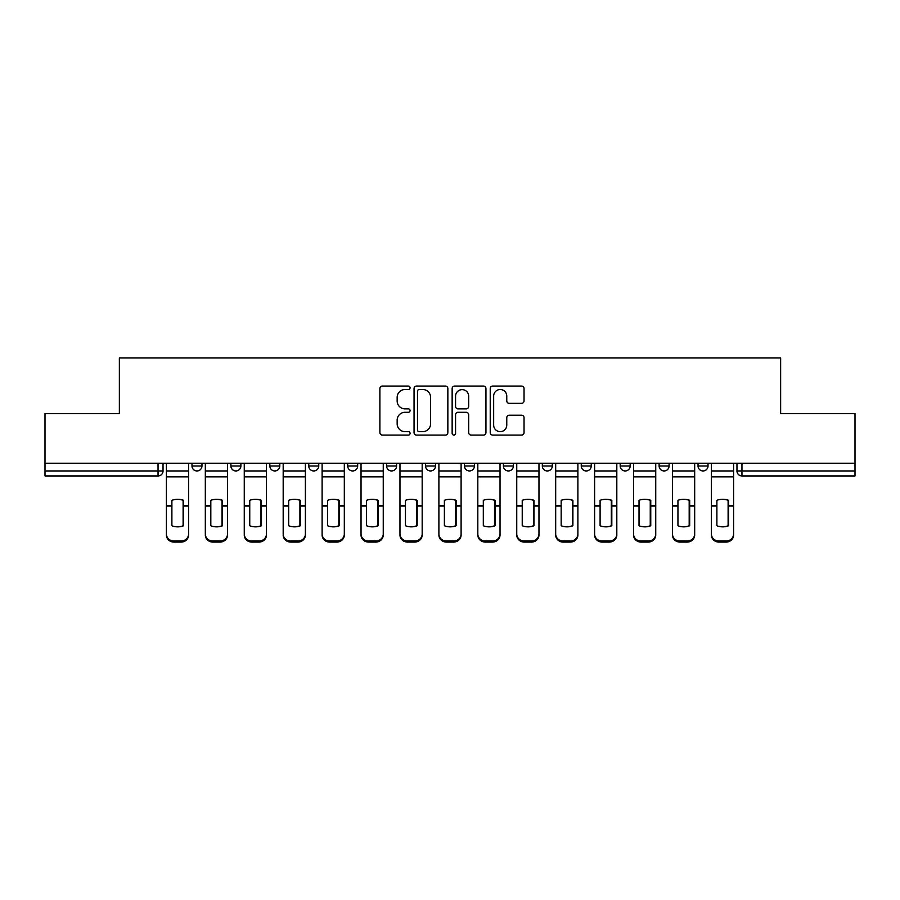 <?xml version="1.0" encoding="UTF-8"?>
<svg xmlns="http://www.w3.org/2000/svg" width="900" height="900" viewBox="0 0 900 900"><rect width="100%" height="100%" fill="white"/><g stroke="black" fill="none" stroke-linecap="round" stroke-linejoin="round"><path stroke-width="1.35" d="M410.074 387.799A1.71 1.71 0 0 0 408.364 386.077L382.331 386.077A2.453 2.453 0 0 0 379.89 388.53L379.89 432.619A2.453 2.453 0 0 0 382.331 435.071L408.364 435.071A1.71 1.71 0 0 0 410.074 433.35A1.71 1.71 0 0 0 408.364 431.64L404.989 431.64A7.841 7.841 0 0 1 397.159 423.799L397.159 420.12A7.841 7.841 0 0 1 404.989 412.29L408.364 412.29A1.71 1.71 0 0 0 410.074 410.569A1.71 1.71 0 0 0 408.364 408.859L404.989 408.859A7.841 7.841 0 0 1 397.159 401.017L397.159 397.35A7.841 7.841 0 0 1 404.989 389.509L408.364 389.509A1.71 1.71 0 0 0 410.074 387.799M620.19 463.23L620.19 465.975L630.169 465.975A4.995 4.995 0 0 1 625.174 470.959A4.995 4.995 0 0 1 620.19 465.975L620.19 463.23M503.404 463.23L503.404 465.975L513.382 465.975A4.995 4.995 0 0 1 508.387 470.959A4.995 4.995 0 0 1 503.404 465.975L503.404 463.23M425.543 463.23L425.543 465.975L435.521 465.975A4.995 4.995 0 0 1 430.537 470.959A4.995 4.995 0 0 1 425.543 465.975L425.543 463.23M386.618 463.23L386.618 465.975L396.596 465.975A4.995 4.995 0 0 1 391.613 470.959A4.995 4.995 0 0 1 386.618 465.975L386.618 463.23M308.756 463.23L308.756 465.975L318.746 465.975A4.995 4.995 0 0 1 313.751 470.959A4.995 4.995 0 0 1 308.756 465.975L308.756 463.23M521.584 403.346A2.453 2.453 0 0 0 524.036 400.894L524.036 388.53A2.453 2.453 0 0 0 521.584 386.077L492.683 386.077A2.453 2.453 0 0 0 490.23 388.53L490.23 432.619A2.453 2.453 0 0 0 492.683 435.071L521.584 435.071A2.453 2.453 0 0 0 524.036 432.619L524.036 417.679A2.453 2.453 0 0 0 521.584 415.226L509.209 415.226A2.453 2.453 0 0 0 506.767 417.679L506.767 425.081A6.548 6.548 0 0 1 500.209 431.64A6.548 6.548 0 0 1 493.661 425.081L493.661 396.056A6.548 6.548 0 0 1 500.209 389.509A6.548 6.548 0 0 1 506.767 396.056L506.767 400.894A2.453 2.453 0 0 0 509.209 403.346L521.584 403.346M45 463.23L45 413.572L119.362 413.572L119.362 357.919L780.637 357.919L780.637 413.572L855 413.572L855 463.23L45 463.23L45 470.959L163.035 470.959L163.035 463.23L163.035 470.959A4.995 4.995 0 0 1 158.04 475.954L45 475.954L45 470.959M447.851 388.53A2.453 2.453 0 0 0 445.41 386.077L416.509 386.077A2.453 2.453 0 0 0 414.056 388.53L414.056 432.619A2.453 2.453 0 0 0 416.509 435.071L445.41 435.071A2.453 2.453 0 0 0 447.851 432.619L447.851 388.53M454.59 386.077L483.491 386.077A2.453 2.453 0 0 1 485.944 388.53L485.944 432.619A2.453 2.453 0 0 1 483.491 435.071L471.127 435.071A2.453 2.453 0 0 1 468.675 432.619L468.675 414.743A2.453 2.453 0 0 0 466.223 412.29L458.021 412.29A2.453 2.453 0 0 0 455.569 414.743L455.569 433.35A1.71 1.71 0 0 1 453.859 435.071A1.71 1.71 0 0 1 452.149 433.35L452.149 388.53A2.453 2.453 0 0 1 454.59 386.077M736.965 463.23L736.965 470.959L855 470.959L855 475.954L741.96 475.954A4.995 4.995 0 0 1 736.965 470.959M855 463.23L855 470.959M708.019 463.23L708.019 465.975A4.995 4.995 0 0 1 703.035 470.959A4.995 4.995 0 0 1 698.04 465.975A4.995 4.995 0 0 0 703.035 470.959M698.04 463.23L698.04 465.975L708.019 465.975M669.094 463.23L669.094 465.975A4.995 4.995 0 0 1 664.099 470.959A4.995 4.995 0 0 1 659.115 465.975A4.995 4.995 0 0 0 664.099 470.959M659.115 463.23L659.115 465.975L669.094 465.975M630.169 463.23L630.169 465.975A4.995 4.995 0 0 1 625.174 470.959M591.244 463.23L591.244 465.975A4.995 4.995 0 0 1 586.249 470.959A4.995 4.995 0 0 1 581.254 465.975L591.244 465.975M581.254 463.23L581.254 465.975M552.308 463.23L552.308 465.975A4.995 4.995 0 0 1 547.324 470.959A4.995 4.995 0 0 1 542.329 465.975L552.308 465.975L552.308 463.23M542.329 463.23L542.329 465.975M513.382 463.23L513.382 465.975M474.457 463.23L474.457 465.975A4.995 4.995 0 0 1 469.463 470.959A4.995 4.995 0 0 1 464.479 465.975L474.457 465.975L474.457 463.23M464.479 463.23L464.479 465.975M435.521 463.23L435.521 465.975L435.521 463.23M396.596 465.975L396.596 463.23L396.596 465.975A4.995 4.995 0 0 1 391.613 470.959M357.671 463.23L357.671 465.975A4.995 4.995 0 0 1 352.676 470.959A4.995 4.995 0 0 1 347.692 465.975A4.995 4.995 0 0 0 352.676 470.959A4.995 4.995 0 0 0 357.671 465.975L357.671 463.23M347.692 463.23L347.692 465.975L357.671 465.975M318.746 463.23L318.746 465.975M279.81 463.23L279.81 465.975A4.995 4.995 0 0 1 274.826 470.959A4.995 4.995 0 0 1 269.831 465.975A4.995 4.995 0 0 0 274.826 470.959A4.995 4.995 0 0 0 279.81 465.975L269.831 465.975L269.831 463.23M230.906 463.23L230.906 465.975L240.885 465.975L240.885 463.23L240.885 465.975A4.995 4.995 0 0 1 235.901 470.959A4.995 4.995 0 0 1 230.906 465.975A4.995 4.995 0 0 0 235.901 470.959M191.981 463.23L191.981 465.975L201.96 465.975L201.96 463.23L201.96 465.975A4.995 4.995 0 0 1 196.965 470.959A4.995 4.995 0 0 1 191.981 465.975A4.995 4.995 0 0 0 196.965 470.959M158.04 463.23L158.04 475.954A4.995 4.995 0 0 0 163.035 470.959M419.197 389.509A1.71 1.71 0 0 0 417.488 391.219L417.488 429.919A1.71 1.71 0 0 0 419.197 431.64L422.752 431.64A7.841 7.841 0 0 0 430.594 423.799L430.594 397.35A7.841 7.841 0 0 0 422.752 389.509L419.197 389.509M468.675 396.18A6.548 6.548 0 0 0 462.127 389.632A6.548 6.548 0 0 0 455.569 396.18L455.569 406.406A2.453 2.453 0 0 0 458.021 408.859L466.223 408.859A2.453 2.453 0 0 0 468.675 406.406L468.675 396.18M183.116 525.938L183.116 500.141M177.502 499.298A15.469 13.612 180 0 1 183.116 500.31M166.399 507.082L166.399 533.947A7.481 7.099 0 0 0 173.891 541.046L181.125 541.046A7.481 7.099 0 0 0 188.606 533.947L188.606 534.983A7.481 7.099 180 0 1 181.125 542.081L181.125 541.046M177.502 526.849A15.469 14.67 180 0 0 183.116 525.757M183.623 506.059L183.623 500.31A15.469 13.612 180 0 0 177.75 499.286A15.469 13.612 180 0 0 171.889 500.31L171.889 525.757A15.469 14.67 180 0 0 183.623 525.757L183.623 506.059L188.606 506.059L188.606 533.947M188.606 463.23L188.606 506.059M166.399 463.23L166.399 533.947M173.891 541.046L173.891 542.081L181.125 542.081M173.891 542.081A7.481 7.099 180 0 1 166.399 534.983M222.053 525.938L222.053 500.141M216.428 499.298A15.469 13.612 180 0 1 222.053 500.31M205.324 507.082L205.324 533.947A7.481 7.099 0 0 0 212.816 541.046L220.05 541.046A7.481 7.099 0 0 0 227.542 533.947L227.542 534.983A7.481 7.099 180 0 1 220.05 542.081L220.05 541.046M216.428 526.849A15.469 14.67 180 0 0 222.053 525.757M260.977 525.938L260.977 500.141M255.364 499.298A15.469 13.612 180 0 1 260.977 500.31M244.26 507.082L244.26 533.947A7.481 7.099 0 0 0 251.741 541.046L258.975 541.046A7.481 7.099 0 0 0 266.468 533.947L266.468 534.983A7.481 7.099 180 0 1 258.975 542.081L258.975 541.046M255.364 526.849A15.469 14.67 180 0 0 260.977 525.757M222.547 506.059L222.547 500.31A15.469 13.612 180 0 0 216.686 499.286A15.469 13.612 180 0 0 210.814 500.31L210.814 525.757A15.469 14.67 180 0 0 222.547 525.757L222.547 506.059L227.542 506.059L227.542 533.947M227.542 463.23L227.542 506.059M205.324 463.23L205.324 533.947M212.816 541.046L212.816 542.081L220.05 542.081M212.816 542.081A7.481 7.099 180 0 1 205.324 534.983M261.472 506.059L261.472 500.31A15.469 13.612 180 0 0 255.611 499.286A15.469 13.612 180 0 0 249.75 500.31L249.75 525.757A15.469 14.67 180 0 0 261.472 525.757L261.472 506.059L266.468 506.059L266.468 533.947M266.468 463.23L266.468 506.059M244.26 463.23L244.26 533.947M251.741 541.046L251.741 542.081L258.975 542.081M251.741 542.081A7.481 7.099 180 0 1 244.26 534.983M299.902 525.938L299.902 500.141M294.289 499.298A15.469 13.612 180 0 1 299.902 500.31M283.185 507.082L283.185 533.947A7.481 7.099 0 0 0 290.666 541.046L297.911 541.046A7.481 7.099 0 0 0 305.392 533.947L305.392 534.983A7.481 7.099 180 0 1 297.911 542.081L297.911 541.046M294.289 526.849A15.469 14.67 180 0 0 299.902 525.757M338.827 525.938L338.827 500.141M333.214 499.298A15.469 13.612 180 0 1 338.827 500.31M322.11 507.082L322.11 533.947A7.481 7.099 0 0 0 329.603 541.046L336.836 541.046A7.481 7.099 0 0 0 344.317 533.947L344.317 534.983A7.481 7.099 180 0 1 336.836 542.081L336.836 541.046M333.214 526.849A15.469 14.67 180 0 0 338.827 525.757M377.764 525.938L377.764 500.141M372.139 499.298A15.469 13.612 180 0 1 377.764 500.31M361.035 507.082L361.035 533.947A7.481 7.099 0 0 0 368.527 541.046L375.761 541.046A7.481 7.099 0 0 0 383.254 533.947L383.254 534.983A7.481 7.099 180 0 1 375.761 542.081L375.761 541.046M372.139 526.849A15.469 14.67 180 0 0 377.764 525.757M300.397 506.059L300.397 500.31A15.469 13.612 180 0 0 294.536 499.286A15.469 13.612 180 0 0 288.675 500.31L288.675 525.757A15.469 14.67 180 0 0 300.397 525.757L300.397 506.059L305.392 506.059L305.392 533.947M305.392 463.23L305.392 506.059M283.185 463.23L283.185 533.947M290.666 541.046L290.666 542.081L297.911 542.081M290.666 542.081A7.481 7.099 180 0 1 283.185 534.983M339.334 506.059L339.334 500.31A15.469 13.612 180 0 0 333.461 499.286A15.469 13.612 180 0 0 327.6 500.31L327.6 525.757A15.469 14.67 180 0 0 339.334 525.757L339.334 506.059L344.317 506.059L344.317 533.947M344.317 463.23L344.317 506.059M322.11 463.23L322.11 533.947M329.603 541.046L329.603 542.081L336.836 542.081M329.603 542.081A7.481 7.099 180 0 1 322.11 534.983M378.259 506.059L378.259 500.31A15.469 13.612 180 0 0 372.397 499.286A15.469 13.612 180 0 0 366.525 500.31L366.525 525.757A15.469 14.67 180 0 0 378.259 525.757L378.259 506.059L383.254 506.059L383.254 533.947M383.254 463.23L383.254 506.059M361.035 463.23L361.035 533.947M368.527 541.046L368.527 542.081L375.761 542.081M368.527 542.081A7.481 7.099 180 0 1 361.035 534.983M416.689 525.938L416.689 500.141M411.075 499.298A15.469 13.612 180 0 1 416.689 500.31M399.971 507.082L399.971 533.947A7.481 7.099 0 0 0 407.452 541.046L414.686 541.046A7.481 7.099 0 0 0 422.179 533.947L422.179 534.983A7.481 7.099 180 0 1 414.686 542.081L414.686 541.046M411.075 526.849A15.469 14.67 180 0 0 416.689 525.757M417.184 506.059L417.184 500.31A15.469 13.612 180 0 0 411.322 499.286A15.469 13.612 180 0 0 405.461 500.31L405.461 525.757A15.469 14.67 180 0 0 417.184 525.757L417.184 506.059L422.179 506.059L422.179 533.947M422.179 463.23L422.179 506.059M399.971 463.23L399.971 533.947M407.452 541.046L407.452 542.081L414.686 542.081M407.452 542.081A7.481 7.099 180 0 1 399.971 534.983M455.614 525.938L455.614 500.141M450 499.298A15.469 13.612 180 0 1 455.614 500.31M438.896 507.082L438.896 533.947A7.481 7.099 0 0 0 446.377 541.046L453.623 541.046A7.481 7.099 0 0 0 461.104 533.947L461.104 534.983A7.481 7.099 180 0 1 453.623 542.081L453.623 541.046M450 526.849A15.469 14.67 180 0 0 455.614 525.757M456.109 506.059L456.109 500.31A15.469 13.612 180 0 0 450.248 499.286A15.469 13.612 180 0 0 444.386 500.31L444.386 525.757A15.469 14.67 180 0 0 456.109 525.757L456.109 506.059L461.104 506.059L461.104 533.947M461.104 463.23L461.104 506.059M438.896 463.23L438.896 533.947M446.377 541.046L446.377 542.081L453.623 542.081M446.377 542.081A7.481 7.099 180 0 1 438.896 534.983M494.539 525.938L494.539 500.141M488.925 499.298A15.469 13.612 180 0 1 494.539 500.31M477.821 507.082L477.821 533.947A7.481 7.099 0 0 0 485.314 541.046L492.548 541.046A7.481 7.099 0 0 0 500.029 533.947L500.029 534.983A7.481 7.099 180 0 1 492.548 542.081L492.548 541.046M488.925 526.849A15.469 14.67 180 0 0 494.539 525.757M495.045 506.059L495.045 500.31A15.469 13.612 180 0 0 489.173 499.286A15.469 13.612 180 0 0 483.311 500.31L483.311 525.757A15.469 14.67 180 0 0 495.045 525.757L495.045 506.059L500.029 506.059L500.029 533.947M500.029 463.23L500.029 506.059M477.821 463.23L477.821 533.947M485.314 541.046L485.314 542.081L492.548 542.081M485.314 542.081A7.481 7.099 180 0 1 477.821 534.983M533.475 525.938L533.475 500.141M527.861 499.298A15.469 13.612 180 0 1 533.475 500.31M516.746 507.082L516.746 533.947A7.481 7.099 0 0 0 524.239 541.046L531.472 541.046A7.481 7.099 0 0 0 538.965 533.947L538.965 534.983A7.481 7.099 180 0 1 531.472 542.081L531.472 541.046M527.861 526.849A15.469 14.67 180 0 0 533.475 525.757M533.97 506.059L533.97 500.31A15.469 13.612 180 0 0 528.109 499.286A15.469 13.612 180 0 0 522.236 500.31L522.236 525.757A15.469 14.67 180 0 0 533.97 525.757L533.97 506.059L538.965 506.059L538.965 533.947M538.965 463.23L538.965 506.059M516.746 463.23L516.746 533.947M524.239 541.046L524.239 542.081L531.472 542.081M524.239 542.081A7.481 7.099 180 0 1 516.746 534.983M572.4 525.938L572.4 500.141M566.786 499.298A15.469 13.612 180 0 1 572.4 500.31M555.683 507.082L555.683 533.947A7.481 7.099 0 0 0 563.164 541.046L570.398 541.046A7.481 7.099 0 0 0 577.89 533.947L577.89 534.983A7.481 7.099 180 0 1 570.398 542.081L570.398 541.046M566.786 526.849A15.469 14.67 180 0 0 572.4 525.757M572.895 506.059L572.895 500.31A15.469 13.612 180 0 0 567.034 499.286A15.469 13.612 180 0 0 561.173 500.31L561.173 525.757A15.469 14.67 180 0 0 572.895 525.757L572.895 506.059L577.89 506.059L577.89 533.947M577.89 463.23L577.89 506.059M555.683 463.23L555.683 533.947M563.164 541.046L563.164 542.081L570.398 542.081M563.164 542.081A7.481 7.099 180 0 1 555.683 534.983M611.325 525.938L611.325 500.141M605.711 499.298A15.469 13.612 180 0 1 611.325 500.31M594.607 507.082L594.607 533.947A7.481 7.099 0 0 0 602.089 541.046L609.334 541.046A7.481 7.099 0 0 0 616.815 533.947L616.815 534.983A7.481 7.099 180 0 1 609.334 542.081L609.334 541.046M605.711 526.849A15.469 14.67 180 0 0 611.325 525.757M611.82 506.059L611.82 500.31A15.469 13.612 180 0 0 605.959 499.286A15.469 13.612 180 0 0 600.097 500.31L600.097 525.757A15.469 14.67 180 0 0 611.82 525.757L611.82 506.059L616.815 506.059L616.815 533.947M616.815 463.23L616.815 506.059M594.607 463.23L594.607 533.947M602.089 541.046L602.089 542.081L609.334 542.081M602.089 542.081A7.481 7.099 180 0 1 594.607 534.983M650.25 525.938L650.25 500.141M644.636 499.298A15.469 13.612 180 0 1 650.25 500.31M633.533 507.082L633.533 533.947A7.481 7.099 0 0 0 641.025 541.046L648.259 541.046A7.481 7.099 0 0 0 655.74 533.947L655.74 534.983A7.481 7.099 180 0 1 648.259 542.081L648.259 541.046M644.636 526.849A15.469 14.67 180 0 0 650.25 525.757M650.756 506.059L650.756 500.31A15.469 13.612 180 0 0 644.884 499.286A15.469 13.612 180 0 0 639.023 500.31L639.023 525.757A15.469 14.67 180 0 0 650.756 525.757L650.756 506.059L655.74 506.059L655.74 533.947M655.74 463.23L655.74 506.059M633.533 463.23L633.533 533.947M641.025 541.046L641.025 542.081L648.259 542.081M641.025 542.081A7.481 7.099 180 0 1 633.533 534.983M689.186 525.938L689.186 500.141M683.572 499.298A15.469 13.612 180 0 1 689.186 500.31M672.457 507.082L672.457 533.947A7.481 7.099 0 0 0 679.95 541.046L687.184 541.046A7.481 7.099 0 0 0 694.676 533.947L694.676 534.983A7.481 7.099 180 0 1 687.184 542.081L687.184 541.046M683.572 526.849A15.469 14.67 180 0 0 689.186 525.757M689.681 506.059L689.681 500.31A15.469 13.612 180 0 0 683.82 499.286A15.469 13.612 180 0 0 677.947 500.31L677.947 525.757A15.469 14.67 180 0 0 689.681 525.757L689.681 506.059L694.676 506.059L694.676 533.947M694.676 463.23L694.676 506.059M672.457 463.23L672.457 533.947M679.95 541.046L679.95 542.081L687.184 542.081M679.95 542.081A7.481 7.099 180 0 1 672.457 534.983M728.111 525.938L728.111 500.141M722.498 499.298A15.469 13.612 180 0 1 728.111 500.31M711.394 507.082L711.394 533.947A7.481 7.099 0 0 0 718.875 541.046L726.109 541.046A7.481 7.099 0 0 0 733.601 533.947L733.601 534.983A7.481 7.099 180 0 1 726.109 542.081L726.109 541.046M722.498 526.849A15.469 14.67 180 0 0 728.111 525.757M728.606 506.059L728.606 500.31A15.469 13.612 180 0 0 722.745 499.286A15.469 13.612 180 0 0 716.884 500.31L716.884 525.757A15.469 14.67 180 0 0 728.606 525.757L728.606 506.059L733.601 506.059L733.601 533.947M733.601 463.23L733.601 506.059M711.394 463.23L711.394 533.947M718.875 541.046L718.875 542.081L726.109 542.081M718.875 542.081A7.481 7.099 180 0 1 711.394 534.983M741.96 463.23L741.96 475.954M183.623 505.654L188.606 505.654M166.399 505.654L171.889 505.654M166.399 476.887L188.606 476.887M166.399 506.059L171.889 506.059M166.399 470.959L188.606 470.959M222.547 505.654L227.542 505.654M205.324 505.654L210.814 505.654M205.324 476.887L227.542 476.887M205.324 506.059L210.814 506.059M205.324 470.959L227.542 470.959M261.472 505.654L266.468 505.654M244.26 505.654L249.75 505.654M244.26 476.887L266.468 476.887M244.26 506.059L249.75 506.059M244.26 470.959L266.468 470.959M300.397 505.654L305.392 505.654M283.185 505.654L288.675 505.654M283.185 476.887L305.392 476.887M283.185 506.059L288.675 506.059M283.185 470.959L305.392 470.959M339.334 505.654L344.317 505.654M322.11 505.654L327.6 505.654M322.11 476.887L344.317 476.887M322.11 506.059L327.6 506.059M322.11 470.959L344.317 470.959M378.259 505.654L383.254 505.654M361.035 505.654L366.525 505.654M361.035 476.887L383.254 476.887M361.035 506.059L366.525 506.059M361.035 470.959L383.254 470.959M417.184 505.654L422.179 505.654M399.971 505.654L405.461 505.654M399.971 476.887L422.179 476.887M399.971 506.059L405.461 506.059M399.971 470.959L422.179 470.959M456.109 505.654L461.104 505.654M438.896 505.654L444.386 505.654M438.896 476.887L461.104 476.887M438.896 506.059L444.386 506.059M438.896 470.959L461.104 470.959M495.045 505.654L500.029 505.654M477.821 505.654L483.311 505.654M477.821 476.887L500.029 476.887M477.821 506.059L483.311 506.059M477.821 470.959L500.029 470.959M533.97 505.654L538.965 505.654M516.746 505.654L522.236 505.654M516.746 476.887L538.965 476.887M516.746 506.059L522.236 506.059M516.746 470.959L538.965 470.959M572.895 505.654L577.89 505.654M555.683 505.654L561.173 505.654M555.683 476.887L577.89 476.887M555.683 506.059L561.173 506.059M555.683 470.959L577.89 470.959M611.82 505.654L616.815 505.654M594.607 505.654L600.097 505.654M594.607 476.887L616.815 476.887M594.607 506.059L600.097 506.059M594.607 470.959L616.815 470.959M650.756 505.654L655.74 505.654M633.533 505.654L639.023 505.654M633.533 476.887L655.74 476.887M633.533 506.059L639.023 506.059M633.533 470.959L655.74 470.959M689.681 505.654L694.676 505.654M672.457 505.654L677.947 505.654M672.457 476.887L694.676 476.887M672.457 506.059L677.947 506.059M672.457 470.959L694.676 470.959M728.606 505.654L733.601 505.654M711.394 505.654L716.884 505.654M711.394 476.887L733.601 476.887M711.394 506.059L716.884 506.059M711.394 470.959L733.601 470.959"/></g></svg>
